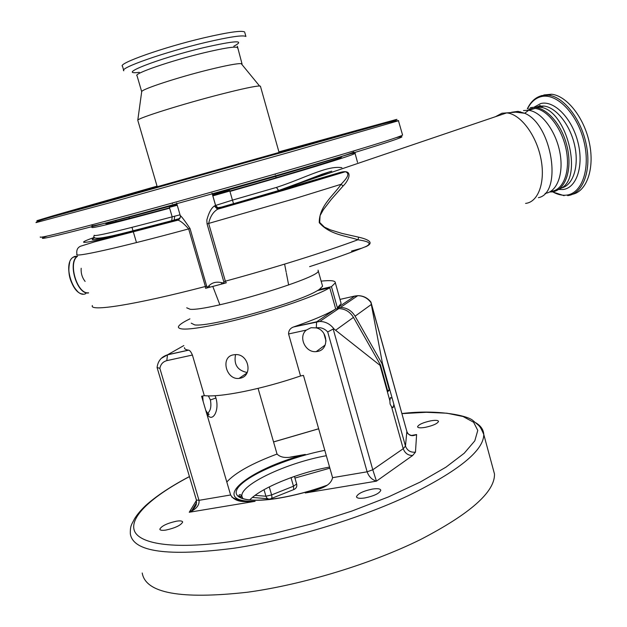 <?xml version="1.0" encoding="UTF-8"?>
<svg xmlns="http://www.w3.org/2000/svg" width="627" height="627" viewBox="0 0 627 627"><rect width="100%" height="100%" fill="white"/><g stroke="black" fill="none" stroke-linecap="round" stroke-linejoin="round"><path stroke-width="0.94" d="M255.103 495.338L265.934 496.239C266.734 498.434 268.113 499.335 270.057 498.951L270.801 498.763C271.914 498.543 272.181 497.274 271.601 494.93L293.483 486.207L291.069 477.829L293.358 476.786M271.475 498.457L293.71 489.593L293.483 486.207L296.634 484.013M329.88 468.157L294.933 478.064M242.296 497.603L241.466 497.963M237.57 499.68L236.653 500.087M492.9 468.134L494.484 473.981C495.009 491.795 470.43 513.615 420.733 539.447C371.764 563.673 302.943 584.701 247.242 592.256C180.607 599.631 145.597 593.205 142.219 573M329.567 467.06C298.523 472.664 261.537 487.641 249.687 499.907M372.399 489.076C363.135 491.051 357.829 493.606 356.481 496.741C356.857 498.285 359.632 498.692 364.804 497.956C374.147 495.965 379.476 493.41 380.808 490.283C380.401 488.715 377.595 488.315 372.399 489.076M430.804 420.827C423.053 422.543 418.632 424.518 417.558 426.76C417.903 427.935 420.458 428.139 425.208 427.363C433.022 425.639 437.458 423.664 438.524 421.422C438.148 420.231 435.577 420.035 430.804 420.827M176.438 521.194C167.041 523.31 161.5 525.975 159.822 529.196C160.081 530.332 162.127 530.622 165.967 530.058C175.442 527.918 180.999 525.246 182.653 522.048C182.379 520.896 180.302 520.606 176.438 521.194M258.073 388.356L277.048 454.042C283.396 460.5 294.847 456.08 302.888 454.975L305.302 454.434C247.602 469.396 207.427 502.266 255.111 501.31L251.733 501.584C244.616 501.49 235.807 502.925 230.618 494.977L201.604 396.225L204.324 395.661L192.403 355.039L166.813 360.643C162.989 361.661 160.677 364.24 159.869 368.37L199.002 500.338C199.613 505.15 196.361 509.124 189.244 512.259L191.87 510.519L196.094 504.876M207.482 413.358L207.803 413.154C210.641 410.622 211.511 406.241 210.413 400.018L208.391 395.911M215.1 395.731L215.915 398.02C220.069 411.751 211.166 424.62 206.369 412.456M411.273 435.499L416.61 434.542C411.837 436.674 408.585 435.663 406.86 431.501L406.86 431.462C406.523 433.868 411.72 436.259 413.922 435.436L415.905 434.785L411.633 435.546L416.61 434.542L415.466 452.13C410.591 452.631 407.26 450.617 405.465 446.103L392.181 398.302L390.511 397.549L389.837 400.637L390.096 404.054L391.538 406.735L393.192 407.479L393.866 404.368M306.36 330.068C297.919 336.699 305.365 352.962 316.212 351.622L317.654 351.41C329.23 349.615 328.148 330.429 316.267 327.897L311.016 327.717L306.36 330.068L288.569 333.964L300.545 375.981L303.452 375.385L332.584 477.672L367.124 471.81L327.709 331.949L333.188 329.018L372.783 469.78L403.216 448.705C404.979 453.297 408.138 455.547 412.684 455.468L376.466 481.144C372.015 479.812 368.903 476.708 367.124 471.81L372.783 469.78L376.466 481.144L305.263 492.979L322.168 487.767M202.545 399.423L202.255 396.084M406.829 431.337L370.965 302.582C367.54 298.068 363.143 295.764 357.774 295.685C363.104 295.654 367.485 297.77 370.925 302.034L406.86 431.501L405.465 446.103L403.216 448.705L391.538 406.735M159.869 368.37L157.079 367.5M332.584 477.672C330.382 487.532 316.643 489.585 308.084 492.32L305.263 492.979M392.181 398.302L382.423 363.213L370.965 302.582M389.837 400.637L380.025 365.345L380.464 364.953L387.862 391.569L389.359 390.119L387.557 390.472M327.709 331.949C324.457 328.477 320.663 327.122 316.329 327.882L316.564 321.886L319.809 321.439C325.593 321.573 330.343 324.096 334.058 329.026L380.025 365.345M334.058 329.026L333.188 329.018M191.204 323.156L194.707 324.904C209.951 327.357 298.491 302.606 317.505 290.567L329.755 287.738C315.381 296.657 263.512 314.041 223.988 322.889C194.002 329.441 178.797 330.797 178.374 326.949C178.797 325.076 182.653 322.372 189.942 318.853M161.194 358.425L167.621 354.741L188.492 350.132C185.67 349.733 184.33 348.902 184.456 347.632M188.492 350.132L188.649 350.164C189.848 350.368 191.094 351.99 192.403 355.039M300.545 375.981C281.327 382.509 262.447 387.69 243.903 391.514C225.689 395.143 212.498 396.523 204.324 395.661M240.055 378.253L239.036 378.41C226.088 380.119 220.218 356.975 233.275 354.874L234.851 354.655C248.629 352.97 253.504 375.981 240.055 378.253M235.548 354.631C233.636 364.546 237.523 370.502 247.203 372.516M288.569 333.964C288.585 330.531 290.238 328.203 293.53 326.98L316.69 321.792L335.743 308.939L338.752 308.586C345.046 308.774 349.944 311.697 353.456 317.372L380.464 364.953M329.755 287.738L335.704 308.946C327.725 313.955 313.813 319.911 293.969 326.816M326.024 341.041L323.908 333.556M321.142 281.139C330.766 280.097 335.5 280.661 335.335 282.832L331.464 286.68L337.389 307.802L341.151 303.593L340.837 302.465M332.874 312.575L327.897 315.953M331.174 313.727L326.181 317.113M389.359 390.119L381.992 363.597L355.086 316.196C351.582 310.545 346.7 307.63 340.43 307.449L337.389 307.802M381.992 363.597L382.423 363.213M331.464 286.68L319.261 289.502L322.576 286.233L322.341 285.41M319.261 289.502L317.505 290.567M328.015 172.401L278.592 190.545L339.693 172.566C354.365 168.263 348.761 180.748 343.055 186.047L331.166 199.535L323.328 209.755L320.076 215.641L319.692 222.467L324.441 227.131L330.28 229.819L342.06 233.44L358.715 237.194C365.079 238.652 376.521 242.1 365.486 246.826L365.604 246.677C374.868 242.241 363.401 240.744 357.915 239.773C346.323 235.799 329.786 234.866 319.253 222.671C319.049 205.883 334.05 194.997 341.096 184.275C344.913 180.176 351.418 173.695 345.32 171.743L340.202 172.738L233.605 203.689L217.655 209.214C213.156 211.895 210.155 216.628 208.658 223.424L225.352 281.178L226.269 282.816L224.654 283.255L226.269 282.816M528.569 109.082L535.003 108.424C547.739 109.733 562.2 128.676 566.275 150.088C570.484 171.508 563.414 190.005 551.384 191.337M559.26 188.962C584.576 181.101 566.965 107.993 539.251 107.178L534.58 107.35M532.143 108.346L528.898 110.211M543.789 94.967L551.525 94.23C566.894 95.751 584.286 117.758 589.443 143.207C594.757 168.655 586.731 191.321 572.545 194.284M358.715 237.194L357.915 239.773C325.092 251.968 274.015 267.995 225.352 281.178L223.761 281.648L207.059 223.886L206.824 220.038C208.791 212.718 211.315 208.031 214.395 205.985L216.864 208.587L218.737 208.642L287.323 188.907L340.202 172.738L278.764 190.608L276.46 187.41C304.526 178.334 326.894 165.277 341.887 167.683M343.055 186.047L341.096 184.275L294.471 198.72L207.059 223.886M339.693 172.566L345.32 171.743L288.232 188.962L217.655 209.214L215.578 205.476L212.765 195.702M176.61 203.062L180.215 215.453C181.869 216.856 185.145 221.221 190.036 228.542L207.098 287.589L208.799 285.967C211.942 282.605 216.15 281.492 221.425 282.612L224.301 283.02L223.761 281.648M353.832 152C350.062 154.132 323.218 162.495 273.294 177.088L212.404 194.464M176.971 204.292C122.32 219.301 88.768 227.585 92.177 225.548M260.487 86.432L259.547 85.977C254.923 86.079 241.826 88.885 220.249 94.395C182.481 104.066 137.744 118.15 137.783 120.204L141.671 91.879M241.936 64.518L242.014 63.852L241.207 63.633C237.147 63.398 226.323 65.435 208.744 69.746C178.044 77.301 141.867 89.175 141.71 91.597M244.82 32.612L245.902 36.476C243.002 34.853 229.458 36.86 205.272 42.511C164.729 52.057 118.511 68.319 123.832 70.788M244.64 31.985C241.708 30.276 228.142 32.22 203.932 37.824C163.357 47.307 117.155 63.695 122.524 66.313L123.66 70.208M341.511 156.774C344.004 157.244 319.692 164.979 268.568 179.973L212.812 195.89M169.533 207.827C121.121 220.829 100.195 225.822 106.762 222.812M177.253 205.264L169.384 207.325L177.229 205.178M212.663 195.35L229.701 190.553L212.796 195.734M169.384 207.325L169.635 208.188C116.74 222.491 90.805 228.879 91.848 227.35M229.701 190.553L229.944 191.423C298.977 171.892 353.84 155.065 355.054 153.372L357.531 162.362M180.255 217.444L177.747 219.928L179.063 219.348M351.449 153.544C354.474 152.964 355.674 152.91 355.054 153.372M190.036 228.542L188.649 228.902C184.119 223.808 180.576 220.892 178.005 220.155L177.747 219.928C97.185 241.74 64.761 247.83 94.34 237.39M206.785 286.155L205.39 286.484L205.57 288.318L209.982 287.174M208.799 285.967L210.108 287.135L221.621 284.078L221.425 282.612M206.855 287.66L207.38 287.856M224.294 283.365L221.66 284.07M205.57 288.318L207.114 287.918M291.006 477.625L280.073 481.912M269.265 486.897L271.601 494.93L265.934 496.239L264.022 489.679M234.043 498.246L233.495 498.496M475.885 422.817C480.862 425.851 483.495 429.73 483.77 434.456C483.801 450.492 458.713 470.869 408.506 495.589C359.052 518.835 289.917 539.776 234.255 548.186C167.707 556.729 133.065 551.94 130.33 533.804C130.126 525.16 131.85 524.391 134.491 518.866C136.952 514.775 140.636 510.37 145.55 505.66C156.201 496.067 170.826 486.364 189.425 476.544M189.448 476.63C152.471 496.051 129.248 516.828 134.413 530.803C139.727 544.644 176.892 549.848 234.913 540.968L272.682 533.789L312.442 523.639L351.81 511.083L388.458 496.913L420.356 481.991L445.938 467.178L464.223 453.243L474.804 440.836L477.774 430.404L473.612 422.253L463.047 416.508L446.949 413.209L426.258 412.292L401.915 413.632M318.665 428.805L273.56 441.957M326.33 455.704C287.064 462.742 240.172 484.569 241.889 496.208L242.759 498.504M247.234 501.396L248.229 501.718M326.62 485.486C310.506 491.278 294.619 495.502 278.976 498.159C243.3 504.1 227.256 496.921 241.113 484.342C254.531 471.817 292.104 456.785 324.802 450.343M415.466 452.13L412.684 455.468M290.105 457.154L305.302 454.434M255.111 501.31L189.244 512.259L196.478 500.354M210.39 399.94L215.915 398.02M230.618 494.977L199.002 500.338L196.4 500.032L157.118 367.681M226.809 482.006C235.25 472.734 251.999 463.416 277.048 454.042M166.813 360.643L167.472 354.843L183.844 345.571M340.43 307.449L357.774 295.685L354.874 296.03L356.301 296.681M337.428 307.794L354.874 296.03L339.975 299.4M355.086 316.196L371.294 304.495M335.798 330.115L353.456 317.372M318.085 270.151L318.242 270.833C321.306 277.495 208.932 311.392 190.138 309.276L186.705 307.802M365.604 246.677C350.885 252.618 332.216 259.28 309.605 266.655M525.591 203.399C538.405 202.145 545.725 181.767 540.811 158.137C536.046 134.499 520.159 113.84 506.679 112.891L501.913 113.228L495.51 116.685M538.413 197.67C562.78 193.14 552.105 124.248 524.705 113.275L518.059 111.363L511.554 112.264M520.386 111.731L519.266 112.382M545.114 193.382C557.066 192.081 564.057 173.569 559.817 152.11C555.71 130.651 541.273 111.637 528.608 110.297L523.514 110.564M537.425 106.739L543.875 106.065C556.455 107.319 570.688 125.557 574.888 146.499C579.223 167.433 572.616 186.007 560.906 188.124M533.789 107.335L540.686 103.557C553.915 100.006 571.816 117.954 577.851 141.89C584.082 165.779 576.636 188.076 562.968 189.519L558.555 189.464M527.589 108.706C530.803 102.232 535.262 98.22 540.96 96.683C556.125 92.459 576.801 112.993 583.729 140.55C590.9 168.067 582.177 193.61 566.471 195.122C561.98 195.624 557.372 194.527 552.638 191.815M536.5 97.859L541.736 95.563L548.319 95.163C563.986 96.715 581.723 119.741 586.511 145.785C591.465 171.829 582.444 194.111 567.647 195.624M539.016 106.253L540.106 105.352M214.395 205.985L215.578 205.476L212.012 193.1M293.655 170.568C229.968 189.08 150.214 211.299 100.234 224.49C50.419 237.515 32.761 241.371 47.244 236.05M396.413 137.548C417.049 133.159 379.304 145.707 293.687 170.56M402.495 134.766L402.589 135.118C398.02 137.658 361.779 148.818 293.867 168.6C235.815 185.427 164.015 205.523 113.636 219.058C62.614 232.68 38.176 238.636 40.324 236.943M289.298 152.345L108.871 202.999L35.982 222.624C36.256 220.195 65.443 213.65 114.553 199.535L382.243 124.091L395.339 120.792L398.678 120.682L289.298 152.345M278.913 151.867L395.692 119.655C404.979 117.343 365 128.943 288.083 150.731L56.649 215.476L36.915 220.68L53.115 215.798L157.048 186.148M136.49 242.578L133.261 231.637M133.042 230.916L131.999 227.374M129.35 218.415L128.982 217.177M112.327 236.826L112.484 237.359M398.419 120.611L402.589 135.118M278.968 152.063L341.833 134.844L264.547 157.071L101.715 202.576C78.986 208.713 108.056 200.256 157.103 186.337M279.07 152.439L157.212 186.721L137.862 120.541M237.531 47.981L237.398 47.519C234.992 46.327 223.831 48.091 203.908 52.817C170.756 60.748 132.799 73.884 137.039 75.734L141.694 91.707M233.816 46.233C245.737 39.94 235.658 40.418 203.579 47.676C158.466 58.358 114.851 75.506 139.304 72.332M104.764 221.519L105.657 221.19M94.199 235.211C93.266 237.092 119.255 230.963 172.166 216.832L169.635 208.188M180.035 214.826L172.166 216.832L171.735 220.806C109.576 237.257 83.853 242.939 94.575 237.852M179.565 218.909L171.735 220.806M212.819 195.718L215.617 205.429C217.208 207.38 218.29 208.07 218.862 207.513C222.358 207.075 221.065 207.153 233.557 203.618L232.445 200.131L215.594 205.452C216.425 207.529 217.945 208.376 220.148 207.984M229.944 191.423L232.445 200.131L276.46 187.41L278.482 190.584L233.605 203.689M282.565 190.6L283.42 190.381M92.373 305.529C88.979 311.917 134.554 304.965 205.39 286.484L188.649 228.902C117.672 248.167 72.748 258.003 76.949 254.233C76.267 250.236 77.489 247.555 80.609 246.199L94.724 241.81L178.005 220.155C180.043 218.439 180.803 216.966 180.278 215.735M85.123 281.421C82.161 277.675 80.844 273.294 81.173 268.27M85.797 293.616C74.448 299.541 61.948 264.155 73.061 257.282L74.621 256.451L77.309 256.161M73.469 257.172L76.572 256.357M88.54 292.778C77.309 294.714 67.591 262.541 77.56 256.263M88.587 292.927C77.207 295.246 67.199 262.368 77.434 256.13L73.061 257.282C63.272 263.136 71.517 293.765 82.803 294M77.27 291.116C69.918 282.801 67.387 273.239 69.691 262.439M294.455 476.41L296.681 484.146C297.151 486.63 296.242 488.417 293.953 489.507M401.891 413.561C436.776 409.172 468.236 415.474 473.166 420.741C479.639 426.438 479.679 425.004 483.77 434.456L494.484 473.981M318.657 428.758L273.544 441.91M326.98 485.267C310.804 491.113 294.847 495.377 279.117 498.042C265.448 500.236 254.758 500.746 247.046 499.562C242.202 498.739 239.483 497.352 238.903 495.408C239.624 494.139 240.619 494.405 241.889 496.208L242.39 497.932M239.24 496.294L241.983 496.529M252.415 497.43L267.886 498.763M356.598 497.156L356.481 496.741M196.619 502.65L191.87 510.519C191.58 511.318 195.898 506.491 196.282 504.296L196.431 500.15M207.388 413.24L209.01 414.181C209.175 415.505 208.078 414.212 205.742 410.301M231.841 497.07C232.178 497.572 241.332 502.117 251.733 501.584M203.109 401.358L202.67 396.005M392.471 407.613L393.192 407.479M157.079 367.547C157.879 361.034 161.343 356.794 167.472 354.843L188.649 350.164M302.888 454.975L291.633 456.989M320.46 488.488L308.084 492.32M338.752 308.586L319.809 321.439L293.53 326.98M239.036 378.41L246.952 373.01M335.335 282.832L341.151 303.593M316.212 351.622L325.225 344.975M318.242 270.833L322.576 286.233M351.528 251.059L361.034 248.394M331.73 171.14L322.019 174.235L292.268 185.686L506.679 112.891L515.707 112.162L524.705 113.275L528.608 110.297L535.003 108.424M530.168 107.797C543.413 104.16 560.867 121.904 566.753 145.166C572.843 168.428 565.875 190.193 552.348 191.854M539.251 107.178L537.402 107.719M549.605 191.995L551.917 191.909M539.831 107.256L543.875 106.065L539.416 106.041L536.328 107.06M534.259 108.353L533.687 108.808M551.525 94.23L548.319 95.163L541.462 95.696C535.317 97.491 530.607 101.864 527.338 108.832M552.411 191.846L564.112 195.702M113.793 199.276L157.15 186.501M279.007 152.204L326.158 139.507M260.393 86.103L279.078 152.463M241.207 63.633L259.547 85.977M237.367 46.233L242.014 63.852M275.081 174.024L275.261 174.643M275.747 176.375L276.139 177.762M172.19 203.062L172.37 203.681M172.88 205.413L173.138 206.299M174.157 220.171L174.737 216.15M116.042 221.684L115.721 220.586M94.199 235.548C89.857 242.892 120.517 233.957 171.994 220.641L179.871 218.447M219.865 304.753L215.429 293.256M215.171 292.582L212.796 286.429M288.647 284.995L286.359 273.153M286.178 272.228L284.611 264.116"/></g></svg>
